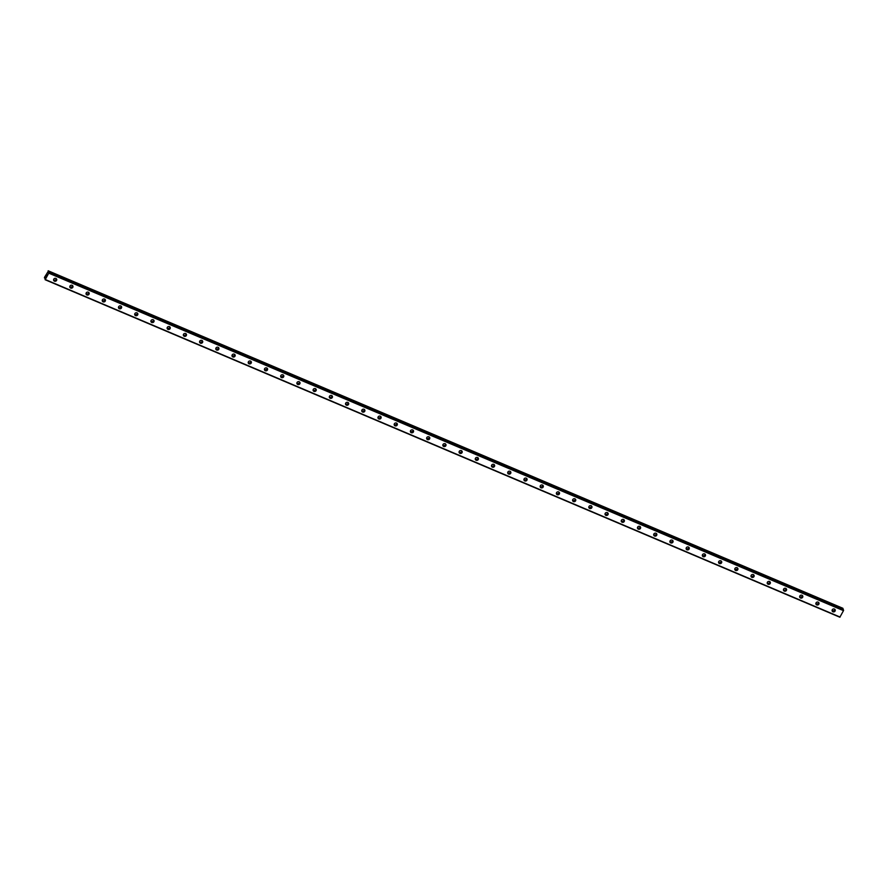 <?xml version="1.0" encoding="UTF-8"?>
<svg xmlns="http://www.w3.org/2000/svg" width="888" height="888" viewBox="0 0 888 888"><rect width="100%" height="100%" fill="white"/><g stroke="black" fill="none" stroke-linecap="round" stroke-linejoin="round"><path stroke-width="1.33" d="M47.941 271.806L44.5 277.322L44.489 278.022L45.177 277.189L45.144 279.731L839.859 617.227L843.489 610.644L843.189 609.124L48.463 271.628L48.773 273.149L45.144 279.731M832.944 611.777A1.61 1.476 -21.1 0 1 832.622 609.346A1.61 1.476 -21.1 0 1 835.175 609.823A1.61 1.476 -21.1 0 1 832.944 611.777M834.864 609.357A1.61 1.476 -21.1 0 1 832.078 610.433M816.727 604.883A1.61 1.476 -21.1 0 1 816.405 602.453A1.61 1.476 -21.1 0 1 818.958 602.941A1.61 1.476 -21.1 0 1 816.727 604.883M818.647 602.464A1.61 1.476 -21.1 0 1 815.861 603.54M800.51 598.001A1.61 1.476 -21.1 0 1 800.188 595.571A1.61 1.476 -21.1 0 1 802.741 596.048A1.61 1.476 -21.1 0 1 800.51 598.001M802.43 595.582A1.61 1.476 -21.1 0 1 799.644 596.658M784.293 591.108A1.61 1.476 -21.1 0 1 783.971 588.677A1.61 1.476 -21.1 0 1 786.524 589.166A1.61 1.476 -21.1 0 1 784.293 591.108M786.213 588.689A1.61 1.476 -21.1 0 1 783.427 589.765M768.076 584.226A1.61 1.476 -21.1 0 1 767.754 581.795A1.61 1.476 -21.1 0 1 770.307 582.273A1.61 1.476 -21.1 0 1 768.076 584.226M769.996 581.807A1.61 1.476 -21.1 0 1 767.21 582.883M751.847 577.333A1.61 1.476 -21.1 0 1 751.525 574.902A1.61 1.476 -21.1 0 1 754.079 575.391A1.61 1.476 -21.1 0 1 751.847 577.333M753.779 574.913A1.61 1.476 -21.1 0 1 750.982 575.99M735.63 570.451A1.61 1.476 -21.1 0 1 735.308 568.02A1.61 1.476 -21.1 0 1 737.861 568.498A1.61 1.476 -21.1 0 1 735.63 570.451M737.562 568.031A1.61 1.476 -21.1 0 1 734.765 569.097M719.413 563.558A1.61 1.476 -21.1 0 1 719.091 561.127A1.61 1.476 -21.1 0 1 721.644 561.616A1.61 1.476 -21.1 0 1 719.413 563.558M721.334 561.138A1.61 1.476 -21.1 0 1 718.547 562.215M703.196 556.676A1.61 1.476 -21.1 0 1 702.874 554.234A1.61 1.476 -21.1 0 1 705.427 554.723A1.61 1.476 -21.1 0 1 703.196 556.676M705.116 554.256A1.61 1.476 -21.1 0 1 702.33 555.322M686.979 549.783A1.61 1.476 -21.1 0 1 686.657 547.352A1.61 1.476 -21.1 0 1 689.21 547.841A1.61 1.476 -21.1 0 1 686.979 549.783M688.899 547.363A1.61 1.476 -21.1 0 1 686.113 548.44M670.762 542.901A1.61 1.476 -21.1 0 1 670.44 540.459A1.61 1.476 -21.1 0 1 672.993 540.947A1.61 1.476 -21.1 0 1 670.762 542.901M672.682 540.481A1.61 1.476 -21.1 0 1 669.896 541.547M654.545 536.008A1.61 1.476 -21.1 0 1 654.223 533.577A1.61 1.476 -21.1 0 1 656.776 534.065A1.61 1.476 -21.1 0 1 654.545 536.008M656.465 533.588A1.61 1.476 -21.1 0 1 653.679 534.665M638.317 529.126A1.61 1.476 -21.1 0 1 637.995 526.684A1.61 1.476 -21.1 0 1 640.548 527.172A1.61 1.476 -21.1 0 1 638.317 529.126M640.248 526.706A1.61 1.476 -21.1 0 1 637.451 527.772M622.1 522.233A1.61 1.476 -21.1 0 1 621.778 519.802A1.61 1.476 -21.1 0 1 624.331 520.29A1.61 1.476 -21.1 0 1 622.1 522.233M624.031 519.813A1.61 1.476 -21.1 0 1 621.234 520.89M605.882 515.351A1.61 1.476 -21.1 0 1 605.561 512.909A1.61 1.476 -21.1 0 1 608.114 513.397A1.61 1.476 -21.1 0 1 605.882 515.351M607.803 512.931A1.61 1.476 -21.1 0 1 605.017 513.997M589.665 508.458A1.61 1.476 -21.1 0 1 589.343 506.027A1.61 1.476 -21.1 0 1 591.896 506.515A1.61 1.476 -21.1 0 1 589.665 508.458M591.586 506.038A1.61 1.476 -21.1 0 1 588.8 507.115M573.448 501.576A1.61 1.476 -21.1 0 1 573.126 499.134A1.61 1.476 -21.1 0 1 575.679 499.622A1.61 1.476 -21.1 0 1 573.448 501.576M575.369 499.156A1.61 1.476 -21.1 0 1 572.582 500.221M557.231 494.683A1.61 1.476 -21.1 0 1 556.909 492.252A1.61 1.476 -21.1 0 1 559.462 492.74A1.61 1.476 -21.1 0 1 557.231 494.683M559.151 492.263A1.61 1.476 -21.1 0 1 556.365 493.34M541.014 487.801A1.61 1.476 -21.1 0 1 540.692 485.359A1.61 1.476 -21.1 0 1 543.245 485.847A1.61 1.476 -21.1 0 1 541.014 487.801M542.934 485.37A1.61 1.476 -21.1 0 1 540.148 486.446M524.786 480.908A1.61 1.476 -21.1 0 1 524.464 478.477A1.61 1.476 -21.1 0 1 527.017 478.965A1.61 1.476 -21.1 0 1 524.786 480.908M526.717 478.488A1.61 1.476 -21.1 0 1 523.92 479.564M508.569 474.026A1.61 1.476 -21.1 0 1 508.247 471.584A1.61 1.476 -21.1 0 1 510.8 472.072A1.61 1.476 -21.1 0 1 508.569 474.026M510.5 471.595A1.61 1.476 -21.1 0 1 507.703 472.671M492.352 467.132A1.61 1.476 -21.1 0 1 492.03 464.702A1.61 1.476 -21.1 0 1 494.583 465.19A1.61 1.476 -21.1 0 1 492.352 467.132M494.272 464.713A1.61 1.476 -21.1 0 1 491.486 465.789M476.135 460.25A1.61 1.476 -21.1 0 1 475.813 457.808A1.61 1.476 -21.1 0 1 478.366 458.297A1.61 1.476 -21.1 0 1 476.135 460.25M478.055 457.82A1.61 1.476 -21.1 0 1 475.269 458.896M459.917 453.357A1.61 1.476 -21.1 0 1 459.596 450.926A1.61 1.476 -21.1 0 1 462.149 451.415A1.61 1.476 -21.1 0 1 459.917 453.357M461.838 450.938A1.61 1.476 -21.1 0 1 459.052 452.014M443.7 446.475A1.61 1.476 -21.1 0 1 443.378 444.033A1.61 1.476 -21.1 0 1 445.931 444.522A1.61 1.476 -21.1 0 1 443.7 446.475M445.621 444.044A1.61 1.476 -21.1 0 1 442.835 445.121M427.483 439.582A1.61 1.476 -21.1 0 1 427.161 437.151A1.61 1.476 -21.1 0 1 429.714 437.64A1.61 1.476 -21.1 0 1 427.483 439.582M429.404 437.162A1.61 1.476 -21.1 0 1 426.617 438.239M411.266 432.7A1.61 1.476 -21.1 0 1 410.933 430.258A1.61 1.476 -21.1 0 1 413.486 430.747A1.61 1.476 -21.1 0 1 411.266 432.7M413.186 430.269A1.61 1.476 -21.1 0 1 410.4 431.346M395.038 425.807A1.61 1.476 -21.1 0 1 394.716 423.376A1.61 1.476 -21.1 0 1 397.269 423.865A1.61 1.476 -21.1 0 1 395.038 425.807M396.969 423.387A1.61 1.476 -21.1 0 1 394.172 424.464M378.821 418.925A1.61 1.476 -21.1 0 1 378.499 416.483A1.61 1.476 -21.1 0 1 381.052 416.971A1.61 1.476 -21.1 0 1 378.821 418.925M380.741 416.494A1.61 1.476 -21.1 0 1 377.955 417.571M362.604 412.032A1.61 1.476 -21.1 0 1 362.282 409.601A1.61 1.476 -21.1 0 1 364.835 410.09A1.61 1.476 -21.1 0 1 362.604 412.032M364.524 409.612A1.61 1.476 -21.1 0 1 361.738 410.689M346.387 405.15A1.61 1.476 -21.1 0 1 346.065 402.708A1.61 1.476 -21.1 0 1 348.618 403.196A1.61 1.476 -21.1 0 1 346.387 405.15M348.307 402.719A1.61 1.476 -21.1 0 1 345.521 403.796M330.17 398.257A1.61 1.476 -21.1 0 1 329.848 395.826A1.61 1.476 -21.1 0 1 332.401 396.314A1.61 1.476 -21.1 0 1 330.17 398.257M332.09 395.837A1.61 1.476 -21.1 0 1 329.304 396.914M313.952 391.375A1.61 1.476 -21.1 0 1 313.631 388.933A1.61 1.476 -21.1 0 1 316.184 389.421A1.61 1.476 -21.1 0 1 313.952 391.375M315.873 388.944A1.61 1.476 -21.1 0 1 313.087 390.021M297.735 384.482A1.61 1.476 -21.1 0 1 297.402 382.051A1.61 1.476 -21.1 0 1 299.955 382.539A1.61 1.476 -21.1 0 1 297.735 384.482M299.656 382.062A1.61 1.476 -21.1 0 1 296.87 383.139M281.507 377.589A1.61 1.476 -21.1 0 1 281.185 375.158A1.61 1.476 -21.1 0 1 283.738 375.646A1.61 1.476 -21.1 0 1 281.507 377.589M283.439 375.169A1.61 1.476 -21.1 0 1 280.641 376.246M265.29 370.707A1.61 1.476 -21.1 0 1 264.968 368.276A1.61 1.476 -21.1 0 1 267.521 368.753A1.61 1.476 -21.1 0 1 265.29 370.707M267.21 368.287A1.61 1.476 -21.1 0 1 264.424 369.364M249.073 363.814A1.61 1.476 -21.1 0 1 248.751 361.383A1.61 1.476 -21.1 0 1 251.304 361.871A1.61 1.476 -21.1 0 1 249.073 363.814M250.993 361.394A1.61 1.476 -21.1 0 1 248.207 362.471M232.856 356.932A1.61 1.476 -21.1 0 1 232.534 354.501A1.61 1.476 -21.1 0 1 235.087 354.978A1.61 1.476 -21.1 0 1 232.856 356.932M234.776 354.512A1.61 1.476 -21.1 0 1 231.99 355.589M216.639 350.039A1.61 1.476 -21.1 0 1 216.317 347.608A1.61 1.476 -21.1 0 1 218.87 348.096A1.61 1.476 -21.1 0 1 216.639 350.039M218.559 347.619A1.61 1.476 -21.1 0 1 215.773 348.695M200.422 343.156A1.61 1.476 -21.1 0 1 200.1 340.726A1.61 1.476 -21.1 0 1 202.653 341.203A1.61 1.476 -21.1 0 1 200.422 343.156M202.342 340.737A1.61 1.476 -21.1 0 1 199.556 341.813M184.204 336.263A1.61 1.476 -21.1 0 1 183.872 333.833A1.61 1.476 -21.1 0 1 186.436 334.321A1.61 1.476 -21.1 0 1 184.204 336.263M186.125 333.844A1.61 1.476 -21.1 0 1 183.339 334.92M167.976 329.381A1.61 1.476 -21.1 0 1 167.654 326.951A1.61 1.476 -21.1 0 1 170.207 327.428A1.61 1.476 -21.1 0 1 167.976 329.381M169.908 326.962A1.61 1.476 -21.1 0 1 167.111 328.038M151.759 322.488A1.61 1.476 -21.1 0 1 151.437 320.057A1.61 1.476 -21.1 0 1 153.99 320.546A1.61 1.476 -21.1 0 1 151.759 322.488M153.679 320.069A1.61 1.476 -21.1 0 1 150.893 321.145M135.542 315.606A1.61 1.476 -21.1 0 1 135.22 313.175A1.61 1.476 -21.1 0 1 137.773 313.653A1.61 1.476 -21.1 0 1 135.542 315.606M137.462 313.187A1.61 1.476 -21.1 0 1 134.676 314.263M119.325 308.713A1.61 1.476 -21.1 0 1 119.003 306.282A1.61 1.476 -21.1 0 1 121.556 306.771A1.61 1.476 -21.1 0 1 119.325 308.713M121.245 306.293A1.61 1.476 -21.1 0 1 118.459 307.37M103.108 301.831A1.61 1.476 -21.1 0 1 102.786 299.4A1.61 1.476 -21.1 0 1 105.339 299.878A1.61 1.476 -21.1 0 1 103.108 301.831M105.028 299.411A1.61 1.476 -21.1 0 1 102.242 300.488M86.891 294.938A1.61 1.476 -21.1 0 1 86.569 292.507A1.61 1.476 -21.1 0 1 89.122 292.996A1.61 1.476 -21.1 0 1 86.891 294.938M88.811 292.518A1.61 1.476 -21.1 0 1 86.025 293.595M70.674 288.056A1.61 1.476 -21.1 0 1 70.341 285.625A1.61 1.476 -21.1 0 1 72.905 286.103A1.61 1.476 -21.1 0 1 70.674 288.056M72.594 285.636A1.61 1.476 -21.1 0 1 69.808 286.713M54.446 281.163A1.61 1.476 -21.1 0 1 54.124 278.732A1.61 1.476 -21.1 0 1 56.677 279.221A1.61 1.476 -21.1 0 1 54.446 281.163M56.377 278.743A1.61 1.476 -21.1 0 1 53.58 279.82M834.476 610.289A2.764 2.531 -21.1 0 1 833 610.855M818.259 603.407A2.764 2.531 -21.1 0 1 816.782 603.973M802.042 596.514A2.764 2.531 -21.1 0 1 800.565 597.08M785.825 589.632A2.764 2.531 -21.1 0 1 784.348 590.198M769.607 582.739A2.764 2.531 -21.1 0 1 768.12 583.305M753.379 575.857A2.764 2.531 -21.1 0 1 751.903 576.423M737.162 568.964A2.764 2.531 -21.1 0 1 735.686 569.53M720.945 562.071A2.764 2.531 -21.1 0 1 719.469 562.648M704.728 555.189A2.764 2.531 -21.1 0 1 703.252 555.755M688.511 548.296A2.764 2.531 -21.1 0 1 687.035 548.873M672.294 541.414A2.764 2.531 -21.1 0 1 670.817 541.98M656.077 534.521A2.764 2.531 -21.1 0 1 654.589 535.098M639.848 527.639A2.764 2.531 -21.1 0 1 638.372 528.205M623.631 520.745A2.764 2.531 -21.1 0 1 622.155 521.323M607.414 513.863A2.764 2.531 -21.1 0 1 605.938 514.43M591.197 506.97A2.764 2.531 -21.1 0 1 589.721 507.548M574.98 500.088A2.764 2.531 -21.1 0 1 573.504 500.654M558.763 493.195A2.764 2.531 -21.1 0 1 557.287 493.772M542.546 486.313A2.764 2.531 -21.1 0 1 541.058 486.879M526.318 479.42A2.764 2.531 -21.1 0 1 524.841 479.997M510.101 472.538A2.764 2.531 -21.1 0 1 508.624 473.104M493.883 465.645A2.764 2.531 -21.1 0 1 492.407 466.222M477.666 458.763A2.764 2.531 -21.1 0 1 476.19 459.329M461.449 451.87A2.764 2.531 -21.1 0 1 459.973 452.447M445.232 444.988A2.764 2.531 -21.1 0 1 443.756 445.554M429.015 438.095A2.764 2.531 -21.1 0 1 427.528 438.672M412.787 431.213A2.764 2.531 -21.1 0 1 411.311 431.779M396.57 424.32A2.764 2.531 -21.1 0 1 395.093 424.897M380.353 417.438A2.764 2.531 -21.1 0 1 378.876 418.004M364.136 410.545A2.764 2.531 -21.1 0 1 362.659 411.122M347.918 403.663A2.764 2.531 -21.1 0 1 346.442 404.229M331.701 396.77A2.764 2.531 -21.1 0 1 330.225 397.347M315.484 389.888A2.764 2.531 -21.1 0 1 313.997 390.454M299.256 382.994A2.764 2.531 -21.1 0 1 297.78 383.572M283.039 376.112A2.764 2.531 -21.1 0 1 281.563 376.679M266.822 369.219A2.764 2.531 -21.1 0 1 265.346 369.796M250.605 362.337A2.764 2.531 -21.1 0 1 249.128 362.903M234.388 355.444A2.764 2.531 -21.1 0 1 232.911 356.021M218.171 348.562A2.764 2.531 -21.1 0 1 216.694 349.128M201.953 341.669A2.764 2.531 -21.1 0 1 200.466 342.235M185.725 334.787A2.764 2.531 -21.1 0 1 184.249 335.353M169.508 327.894A2.764 2.531 -21.1 0 1 168.032 328.46M153.291 321.012A2.764 2.531 -21.1 0 1 151.815 321.578M137.074 314.119A2.764 2.531 -21.1 0 1 135.598 314.685M120.857 307.237A2.764 2.531 -21.1 0 1 119.381 307.803M104.64 300.344A2.764 2.531 -21.1 0 1 103.163 300.91M88.423 293.462A2.764 2.531 -21.1 0 1 86.935 294.028M72.194 286.569A2.764 2.531 -21.1 0 1 70.718 287.135M55.977 279.687A2.764 2.531 -21.1 0 1 54.501 280.253M46.62 275.591L46.331 276.201M47.164 274.57L46.809 275.291M48.174 271.883L843.189 609.124M842.812 608.968L842.856 608.269L48.141 270.773M48.773 273.149L843.489 610.644M45.366 279.565L840.081 617.06M48.884 272.705L843.6 610.2M48.207 271.073L842.923 608.569M48.218 270.973L842.934 608.469"/></g></svg>
